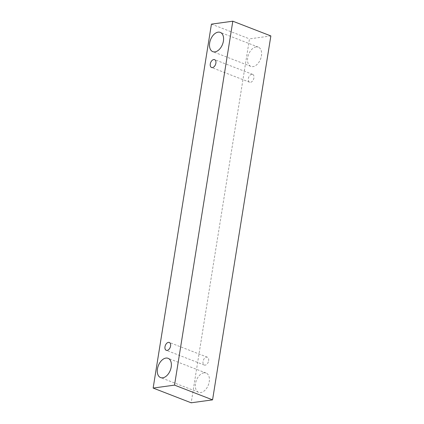 <?xml version="1.0" encoding="UTF-8"?>
<svg xmlns="http://www.w3.org/2000/svg" width="424" height="424" viewBox="0 0 424 424"><rect width="100%" height="100%" fill="white"/><g stroke="black" fill="none" stroke-linecap="round" stroke-linejoin="round"><path stroke-width="0.32" stroke-dasharray="2.12 1.59" d="M208.624 360.739A4.208 2.613 -68.8 0 0 207.341 357.194A4.208 2.613 -68.8 0 0 206.467 357.103A4.208 2.613 -68.8 0 0 203.165 360.84A4.208 2.613 -68.8 0 0 204.304 365.048A4.208 2.613 -68.8 0 0 208.624 360.739M203.949 372.813A10.335 6.418 -68.8 0 0 195.851 381.982A10.335 6.418 -68.8 0 0 198.639 392.317A10.335 6.418 -68.8 0 0 209.244 381.733A10.335 6.418 -68.8 0 0 206.101 373.046A10.335 6.418 -68.8 0 0 203.949 372.813M256.154 46.889A10.335 6.418 -68.8 0 0 248.056 56.058A10.335 6.418 -68.8 0 0 250.844 66.388A10.335 6.418 -68.8 0 0 261.449 55.809A10.335 6.418 -68.8 0 0 258.306 47.117A10.335 6.418 -68.8 0 0 256.154 46.889M251.766 74.29A4.208 2.613 -68.8 0 0 248.464 78.027A4.208 2.613 -68.8 0 0 249.603 82.235A4.208 2.613 -68.8 0 0 253.923 77.926A4.208 2.613 -68.8 0 0 252.64 74.386A4.208 2.613 -68.8 0 0 251.766 74.29M270.857 35.934L249.471 38.876L191.182 402.8M211.433 24.142L249.471 38.876M207.341 357.194L169.309 342.465M204.304 365.048L166.266 350.314M252.64 74.386L214.608 59.651M249.603 82.235L211.565 67.506M258.306 47.117L220.268 32.383M250.844 66.388L212.806 51.654M206.101 373.046L168.063 358.312M198.639 392.317L160.601 377.583"/><path stroke-width="0.64" d="M170.586 346.005A4.208 2.613 111.2 0 1 166.266 350.314A4.208 2.613 111.2 0 1 165.349 345.443A4.208 2.613 111.2 0 1 169.309 342.465A4.208 2.613 111.2 0 1 170.586 346.005M153.143 388.066L191.182 402.8L212.567 399.859L270.857 35.934L232.818 21.2L211.433 24.142L153.143 388.066L174.529 385.125L232.818 21.2M171.206 367.004A10.335 6.418 111.2 0 1 160.601 377.583A10.335 6.418 111.2 0 1 158.348 365.631A10.335 6.418 111.2 0 1 168.063 358.312A10.335 6.418 111.2 0 1 171.206 367.004M223.411 41.075A10.335 6.418 111.2 0 1 212.806 51.654A10.335 6.418 111.2 0 1 210.553 39.702A10.335 6.418 111.2 0 1 220.268 32.383A10.335 6.418 111.2 0 1 223.411 41.075M215.885 63.192A4.208 2.613 111.2 0 1 211.565 67.506A4.208 2.613 111.2 0 1 210.649 62.635A4.208 2.613 111.2 0 1 214.608 59.651A4.208 2.613 111.2 0 1 215.885 63.192M174.529 385.125L212.567 399.859"/></g></svg>
